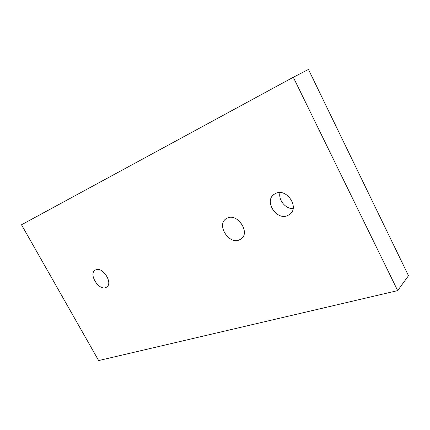 <?xml version="1.0" encoding="UTF-8"?>
<svg xmlns="http://www.w3.org/2000/svg" width="430" height="430" viewBox="0 0 430 430"><rect width="100%" height="100%" fill="white"/><g stroke="black" fill="none" stroke-linecap="round" stroke-linejoin="round"><path stroke-width="0.64" d="M242.971 226.04L238.672 220.493M293.308 77.266L308.455 69.429L408.5 275.716L397.675 290.61L98.631 360.571L21.5 224.777L293.308 77.266L397.675 290.61M227.594 217.94C237.709 213.205 250.341 232.479 241.305 238.817L239.091 240.053C228.701 244.391 216.57 225.04 225.868 218.897L227.594 217.94M105.742 287.579C98.658 290.621 88.451 274.034 95.084 270.196L95.847 269.798C102.786 266.471 113.278 283.166 106.726 287.068L105.742 287.579M280.016 192.581C278.124 199.88 285.493 208.948 293.099 208.657M287.353 215.715C276.254 220.418 264.09 201.197 273.921 194.43L275.985 193.258C286.772 188.168 299.473 207.19 289.992 214.194L287.353 215.715"/></g></svg>
